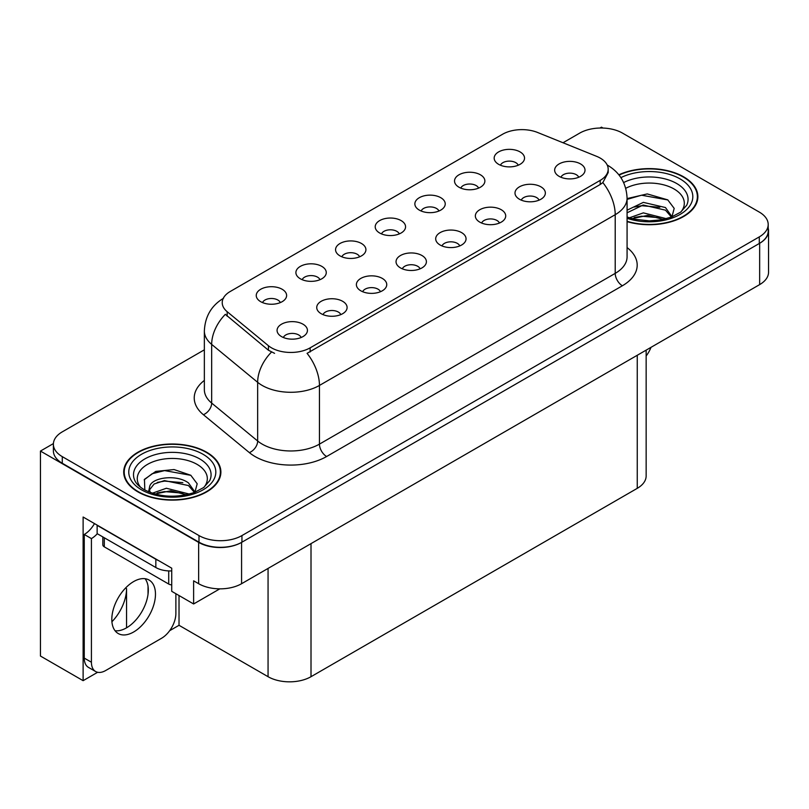<?xml version="1.0" encoding="UTF-8"?>
<svg xmlns="http://www.w3.org/2000/svg" width="809" height="809" viewBox="0 0 809 809"><rect width="100%" height="100%" fill="white"/><g stroke="black" fill="none" stroke-linecap="round" stroke-linejoin="round"><path stroke-width="1.21" d="M578.718 177.252A9.111 5.258 0 0 0 576.271 174.683A9.111 5.258 0 0 0 567.301 173.348A9.111 5.258 0 0 0 560.95 177.252M580.569 163.944A15.179 8.768 0 0 0 561.112 162.963A15.179 8.768 0 0 0 556.086 173.854A15.179 8.768 0 0 0 559.1 176.342A15.179 8.768 0 0 0 583.582 173.854A15.179 8.768 0 0 0 580.569 163.944M438.933 211.007A9.111 5.258 0 0 0 436.486 208.449A9.111 5.258 0 0 0 427.506 207.114A9.111 5.258 0 0 0 421.155 211.007M440.784 197.699A15.179 8.768 0 0 0 421.327 196.729A15.179 8.768 0 0 0 416.291 207.62A15.179 8.768 0 0 0 419.305 210.097A15.179 8.768 0 0 0 443.797 207.62A15.179 8.768 0 0 0 440.784 197.699M478.584 188.113A9.111 5.258 0 0 0 476.137 185.554A9.111 5.258 0 0 0 467.167 184.219A9.111 5.258 0 0 0 460.806 188.113M480.435 174.805A15.179 8.768 0 0 0 460.978 173.834A15.179 8.768 0 0 0 455.952 184.725A15.179 8.768 0 0 0 458.956 187.203A15.179 8.768 0 0 0 483.448 184.725A15.179 8.768 0 0 0 480.435 174.805M319.97 279.692A9.111 5.258 0 0 0 317.522 277.133A9.111 5.258 0 0 0 308.553 275.798A9.111 5.258 0 0 0 302.192 279.692M321.82 266.383A15.179 8.768 0 0 0 302.364 265.403A15.179 8.768 0 0 0 297.338 276.304A15.179 8.768 0 0 0 300.341 278.781A15.179 8.768 0 0 0 324.834 276.304A15.179 8.768 0 0 0 321.82 266.383M420.104 268.821A9.111 5.258 0 0 0 417.656 266.262A9.111 5.258 0 0 0 408.687 264.927A9.111 5.258 0 0 0 402.336 268.821M421.954 255.513A15.179 8.768 0 0 0 402.498 254.542A15.179 8.768 0 0 0 397.472 265.433A15.179 8.768 0 0 0 400.485 267.91A15.179 8.768 0 0 0 424.968 265.433A15.179 8.768 0 0 0 421.954 255.513M340.801 314.61A9.111 5.258 0 0 0 338.354 312.052A9.111 5.258 0 0 0 329.374 310.717A9.111 5.258 0 0 0 323.024 314.61M342.652 301.302A15.179 8.768 0 0 0 323.196 300.331A15.179 8.768 0 0 0 318.159 311.222A15.179 8.768 0 0 0 321.173 313.7A15.179 8.768 0 0 0 345.665 311.222A15.179 8.768 0 0 0 342.652 301.302M518.235 165.218A9.111 5.258 0 0 0 515.788 162.66A9.111 5.258 0 0 0 506.818 161.325A9.111 5.258 0 0 0 500.468 165.218M520.086 151.92A15.179 8.768 0 0 0 500.629 150.939A15.179 8.768 0 0 0 495.604 161.83A15.179 8.768 0 0 0 498.617 164.318A15.179 8.768 0 0 0 523.099 161.83A15.179 8.768 0 0 0 520.086 151.92M459.755 245.926A9.111 5.258 0 0 0 457.318 243.367A9.111 5.258 0 0 0 448.338 242.033A9.111 5.258 0 0 0 441.987 245.926M461.605 232.618A15.179 8.768 0 0 0 442.149 231.647A15.179 8.768 0 0 0 437.123 242.538A15.179 8.768 0 0 0 440.136 245.016A15.179 8.768 0 0 0 464.619 242.538A15.179 8.768 0 0 0 461.605 232.618M539.067 200.136A9.111 5.258 0 0 0 536.62 197.578A9.111 5.258 0 0 0 527.65 196.243A9.111 5.258 0 0 0 521.289 200.136M540.918 186.839A15.179 8.768 0 0 0 521.461 185.858A15.179 8.768 0 0 0 516.425 196.749A15.179 8.768 0 0 0 519.439 199.236A15.179 8.768 0 0 0 543.931 196.749A15.179 8.768 0 0 0 540.918 186.839M499.416 223.031A9.111 5.258 0 0 0 496.969 220.473A9.111 5.258 0 0 0 487.989 219.138A9.111 5.258 0 0 0 481.638 223.031M501.267 209.733A15.179 8.768 0 0 0 481.81 208.752A15.179 8.768 0 0 0 476.774 219.643A15.179 8.768 0 0 0 479.788 222.131A15.179 8.768 0 0 0 504.28 219.643A15.179 8.768 0 0 0 501.267 209.733M359.621 256.797A9.111 5.258 0 0 0 357.173 254.238A9.111 5.258 0 0 0 348.204 252.904A9.111 5.258 0 0 0 341.853 256.797M361.471 243.489A15.179 8.768 0 0 0 342.015 242.518A15.179 8.768 0 0 0 336.989 253.409A15.179 8.768 0 0 0 340.002 255.887A15.179 8.768 0 0 0 364.485 253.409A15.179 8.768 0 0 0 361.471 243.489M399.282 233.902A9.111 5.258 0 0 0 396.835 231.344A9.111 5.258 0 0 0 387.855 230.009A9.111 5.258 0 0 0 381.504 233.902M401.122 220.594A15.179 8.768 0 0 0 381.666 219.623A15.179 8.768 0 0 0 376.64 230.514A15.179 8.768 0 0 0 379.654 232.992A15.179 8.768 0 0 0 404.136 230.514A15.179 8.768 0 0 0 401.122 220.594M301.14 337.505A9.111 5.258 0 0 0 298.703 334.946A9.111 5.258 0 0 0 289.723 333.611A9.111 5.258 0 0 0 283.372 337.505M302.991 324.197A15.179 8.768 0 0 0 283.534 323.216A15.179 8.768 0 0 0 278.508 334.117A15.179 8.768 0 0 0 281.522 336.595A15.179 8.768 0 0 0 306.004 334.117A15.179 8.768 0 0 0 302.991 324.197M380.452 291.715A9.111 5.258 0 0 0 378.005 289.157A9.111 5.258 0 0 0 369.035 287.822A9.111 5.258 0 0 0 362.675 291.715M382.303 278.407A15.179 8.768 0 0 0 362.847 277.436A15.179 8.768 0 0 0 357.811 288.328A15.179 8.768 0 0 0 360.824 290.805A15.179 8.768 0 0 0 385.317 288.328A15.179 8.768 0 0 0 382.303 278.407M280.318 302.586A9.111 5.258 0 0 0 277.871 300.028A9.111 5.258 0 0 0 268.891 298.693A9.111 5.258 0 0 0 262.541 302.586M282.169 289.278A15.179 8.768 0 0 0 262.713 288.297A15.179 8.768 0 0 0 257.677 299.199A15.179 8.768 0 0 0 260.69 301.676A15.179 8.768 0 0 0 285.183 299.199A15.179 8.768 0 0 0 282.169 289.278M600.187 158.068A27.334 15.775 0 0 0 596.536 156.309L537.591 132.474A27.334 15.775 0 0 0 502.591 134.243L230.231 291.493A27.334 15.775 0 0 0 222.222 302.647A27.334 15.775 0 0 0 227.167 311.698L268.436 345.726A27.334 15.775 0 0 0 310.15 347.84L600.187 180.387A27.334 15.775 0 0 0 608.186 169.233A27.334 15.775 0 0 0 600.187 158.068M53.404 443.585L40.45 451.068L198.64 542.394A30.368 17.535 0 0 0 241.578 542.394L759.651 243.287A30.368 17.535 0 0 0 768.55 230.889A30.368 17.535 0 0 0 768.196 228.209M603.018 128.055L601.471 127.165L599.965 128.034M97.636 672.279L83.115 680.672L83.115 517.022L171.72 568.181L171.72 591.318L193.624 603.969L193.624 580.822L198.64 583.714A30.368 17.535 0 0 0 241.578 583.714L759.651 284.606A30.368 17.535 0 0 0 768.55 272.218L768.55 230.889M219.805 588.851L193.624 603.969M83.115 680.672L40.45 656.038L40.45 451.068M646.148 350.145L646.148 475.945A30.368 17.535 180 0 1 637.259 488.343L311.01 676.698A30.368 17.535 180 0 1 268.062 676.698L179.022 625.296L179.022 595.535M148.027 594.281L148.027 586.141M179.022 625.296L169.647 630.707M111.915 621.757A32.39 18.698 120 0 0 126.558 588.639L125.537 588.052M126.558 627.814L126.558 588.639M627.076 221.626A48.591 28.052 0 0 0 697.874 196.668A48.591 28.052 0 0 0 683.645 176.837A48.591 28.052 0 0 0 618.845 174.805M206.649 452.221A48.591 28.052 0 0 0 153.7 446.143A48.591 28.052 0 0 0 123.706 472.062A48.591 28.052 0 0 0 137.935 491.892A48.591 28.052 0 0 0 190.894 497.98A48.591 28.052 0 0 0 220.887 472.062A48.591 28.052 0 0 0 206.649 452.221M124.212 474.63A48.591 28.052 0 0 0 124.05 475.368M608.186 169.233L608.186 172.58L602.836 182.581L600.187 184.503L307.076 353.341A35.424 20.458 60 0 1 319.454 385.438A40.49 23.38 180 0 1 262.197 385.438A40.49 23.38 180 0 1 257.656 382.323L211.675 344.401A40.49 23.38 180 0 1 204.353 330.992L204.353 389.675A40.49 23.38 0 0 0 211.675 403.084L257.656 441.006A40.49 23.38 0 0 0 262.197 444.121A40.49 23.38 0 0 0 319.454 444.121L615.214 273.371A40.49 23.38 0 0 0 627.076 256.837L627.076 198.154A40.49 23.38 180 0 1 615.214 214.688A35.424 20.458 -120 0 0 602.836 182.581M204.353 349.822L62.283 431.854A30.368 17.535 0 0 0 53.384 444.252L53.384 450.856A30.368 17.535 0 0 0 62.283 463.254L198.994 542.182A30.368 17.535 0 0 0 241.942 542.182L759.297 243.489A30.368 17.535 0 0 0 768.196 231.091L768.196 224.487A30.368 17.535 0 0 0 759.297 212.089L622.586 133.151A30.368 17.535 0 0 0 579.638 133.151L563.013 142.758M274.575 353.341L268.436 350.236L225.327 314.337A35.424 23.694 129.5 0 0 211.675 344.401L211.675 403.084A10.123 6.775 -50.5 0 1 203.383 414.704A50.613 29.225 180 0 1 204.353 380.412M53.384 444.252A30.368 17.535 0 0 0 62.283 456.64L198.994 535.578A30.368 17.535 0 0 0 241.942 535.578L759.297 236.885A30.368 17.535 0 0 0 768.196 224.487M220.544 475.368A48.591 28.052 0 0 0 220.382 474.63M697.53 199.975A48.591 28.052 0 0 0 697.368 199.247M650.992 347.354A20.245 11.69 -60 0 1 646.148 355.97M133.647 631.991A30.873 17.828 120 0 0 153.811 604.778A30.873 17.828 120 0 0 149.078 580.043A30.873 17.828 120 0 0 133.647 581.57A30.873 17.828 120 0 0 113.472 608.773A30.873 17.828 120 0 0 118.205 633.518A30.873 17.828 120 0 0 133.647 631.991M145.084 578.708A30.873 17.828 -60 0 1 145.539 603.939A30.873 17.828 -60 0 1 126.487 627.855A30.873 17.828 -60 0 1 115.05 630.727M175.877 593.715L175.877 613.475A20.245 11.69 -60 0 1 161.557 638.271L105.726 670.499A20.245 11.69 -60 0 1 95.604 671.51A20.245 11.69 -60 0 1 91.417 662.237L91.417 538.592L84.257 534.466A20.245 11.69 120 0 0 94.481 523.585M97.302 533.728A20.245 11.69 -60 0 1 91.417 538.592M95.604 671.51L88.444 667.374A20.245 11.69 -60 0 1 84.257 658.101L84.257 534.466M158.513 560.556A20.245 11.69 180 0 1 155.834 559.252L97.141 525.365A20.245 11.69 0 0 0 97.373 525.253M155.834 559.252L155.834 567.524A20.245 11.69 0 0 0 171.72 570.911M97.141 525.365L97.141 533.637L155.834 567.524M625.741 188.305A35.03 20.225 180 0 1 674.059 188.982A35.03 20.225 180 0 1 680.966 211.907M671.713 217.631L674.19 208.398L667.769 199.874L647.261 193.927L627.076 198.589M619.067 175.078A48.085 27.759 180 0 1 683.281 177.04A48.085 27.759 180 0 1 697.368 196.668A48.085 27.759 180 0 1 627.076 221.292M629.311 217.833L643.357 212.868L666.383 218.683M631.95 218.622L647.726 215.386L663.39 219.411M627.076 216.377A22.885 13.207 0 0 0 627.46 217.186M627.076 210.178L643.357 202.371L665.463 207.539L672.067 216.812M627.076 212.797L643.195 205.011L665.463 210.168L671.43 217.065M627.076 199.378L641.557 195.212L667.88 199.954M634.256 207.033L641.557 205.708L659.81 207.276M634.286 217.52L641.557 216.205L659.831 217.773M140.614 487.301A35.03 20.225 180 0 1 152.143 462.131A35.03 20.225 180 0 1 197.062 464.366A35.03 20.225 180 0 1 203.979 487.301M194.716 493.015L197.194 483.782L190.782 475.257L174.056 469.554L155.783 471.404L144.447 479.353L144.811 489.526M206.295 452.433A48.085 27.759 180 0 1 220.382 472.062A48.085 27.759 180 0 1 190.691 497.707A48.085 27.759 180 0 1 138.299 491.69A48.085 27.759 180 0 1 124.212 472.062A48.085 27.759 180 0 1 153.892 446.416A48.085 27.759 180 0 1 206.295 452.433M152.325 493.217L166.371 488.252L189.397 494.077M154.964 494.006L170.729 490.77L186.404 494.795M148.573 491.811L149.655 486.654A22.885 13.207 0 0 0 149.412 488.585A22.885 13.207 0 0 0 150.474 492.57M149.655 486.654C151.313 477.543 176.342 473.922 188.477 482.922L195.08 492.196M149.513 489.86L154.104 484.015L164.399 480.597L188.477 485.552L194.443 492.448M102.814 536.913L102.814 544.791A5.056 2.923 0 0 0 104.3 546.854L168.717 584.047A5.056 2.923 0 0 0 171.72 584.887M144.194 479.818L152.122 473.74L164.571 470.595L190.894 475.338M157.27 482.417L164.571 481.092L182.824 482.66M157.3 492.914L164.571 491.589L182.834 493.156M759.651 284.606L759.651 243.287M241.578 583.714L241.578 542.394M198.64 583.714L198.64 542.394M311.01 676.698L311.01 543.638M637.259 488.343L637.259 355.272M268.062 676.698L268.062 568.424M227.167 311.698L227.167 316.208M268.436 345.726L268.436 350.236M310.15 347.84L310.15 351.955M600.187 180.387L600.187 184.503M326.614 456.519A10.123 5.845 60 0 1 319.454 444.121L319.454 385.438L615.214 214.688L615.214 273.371A10.123 5.845 60 0 0 622.374 285.769L326.614 456.519A50.613 29.225 180 0 1 255.037 456.519A50.613 29.225 180 0 1 249.364 452.615L203.383 414.704M271.46 352.107A35.424 23.694 129.5 0 0 257.656 382.323L257.656 441.006A10.123 6.775 -50.5 0 1 249.364 452.615M627.076 247.574A50.613 29.225 180 0 1 622.374 285.769M241.942 535.578L241.942 542.182M198.994 535.578L198.994 542.182M759.297 236.885L759.297 243.489M62.283 456.64L62.283 463.254M91.417 662.237L84.257 658.101M623.638 182.561A38.781 22.389 180 0 1 676.708 183.522A38.781 22.389 180 0 1 686.689 205.264L680.652 212.15L671.419 217.065L661.226 219.836L649.314 220.877L634.094 219.168L627.076 217.034M620.897 177.626A43.524 25.13 180 0 1 680.066 178.9A43.524 25.13 180 0 1 683.656 212.089A43.524 25.13 180 0 1 627.076 218.288M134.881 480.657A38.781 22.389 180 0 1 152.81 455.386A38.781 22.389 180 0 1 199.722 458.915A38.781 22.389 180 0 1 209.703 480.657L203.666 487.534L194.433 492.448C176.18 498.263 159.393 497.302 144.042 489.576C139.199 486.603 136.145 483.63 134.881 480.657M203.069 454.294A43.524 25.13 180 0 1 203.069 489.829A43.524 25.13 180 0 1 141.514 489.829A43.524 25.13 180 0 1 141.514 454.294A43.524 25.13 180 0 1 203.069 454.294M168.717 584.047L168.717 570.911M104.3 546.854L104.3 537.763M627.076 198.154C626.388 183.603 619.987 172.681 607.872 165.41L607.195 165.026M223.547 298.248C211.432 305.519 205.041 316.44 204.353 330.992M697.368 196.668L697.368 200.713M220.382 472.062L220.382 476.096M124.212 472.062L124.212 476.096"/></g></svg>
